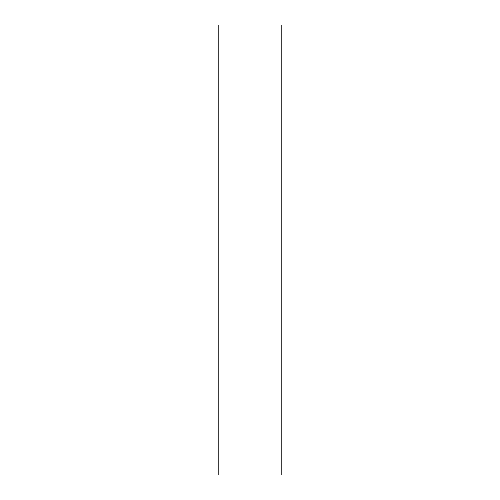 <?xml version="1.0" encoding="UTF-8"?>
<svg xmlns="http://www.w3.org/2000/svg" width="500" height="500" viewBox="0 0 500 500"><rect width="100%" height="100%" fill="white"/><g stroke="black" fill="none" stroke-linecap="round" stroke-linejoin="round"><path stroke-width="0.75" d="M281.819 475L218.181 475L218.181 25L281.819 25L281.819 475"/></g></svg>

